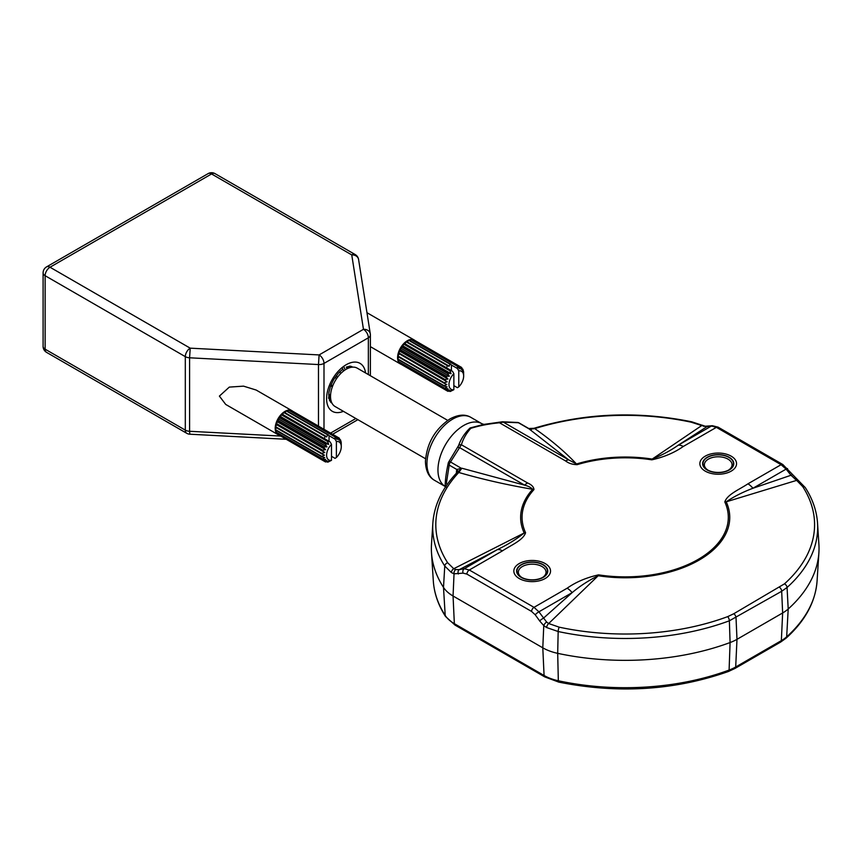 <?xml version="1.0" encoding="UTF-8"?>
<svg xmlns="http://www.w3.org/2000/svg" width="862" height="862" viewBox="0 0 862 862"><rect width="100%" height="100%" fill="white"/><g stroke="black" fill="none" stroke-linecap="round" stroke-linejoin="round"><path stroke-width="1.29" d="M456.504 449.037L458.562 445.622C460.868 439.038 464.715 433.155 470.092 427.951L483.56 424.438M707.185 470.005A15.581 8.997 0 0 0 724.166 471.956A15.581 8.997 0 0 0 733.777 463.648A15.581 8.997 0 0 0 729.22 457.291A15.581 8.997 0 0 0 712.238 455.341A15.581 8.997 0 0 0 702.627 463.648A15.581 8.997 0 0 0 707.185 470.005M521.176 577.4A15.581 8.997 180 0 1 516.618 571.043A15.581 8.997 180 0 1 526.229 562.735A15.581 8.997 180 0 1 543.2 564.685A15.581 8.997 180 0 1 547.769 571.043A15.581 8.997 180 0 1 538.147 579.35A15.581 8.997 180 0 1 521.176 577.4M457.657 471.783A3.459 2.36 18.2 0 0 456.795 469.478L461.86 468.228L524.613 485.155C528.298 486.114 530.992 487.493 532.662 489.293A13.846 9.999 42.4 0 1 533.944 489.616A103.117 59.532 0 0 0 525.572 532.716A13.846 10.926 -24.8 0 0 524.182 532.985A104.561 60.372 180 0 1 532.662 489.293C506.888 484.897 482.267 479.294 458.789 472.473A189.392 109.345 0 0 0 447.669 562.767L453.746 568.715L524.182 532.985C516.586 539.127 507.686 544.655 497.482 549.557L459.392 569.588L464.284 568.726L469.316 569.997L534.009 607.344L567.153 588.207C575.859 582.055 586.343 577.605 598.584 574.857A103.117 59.532 0 0 0 724.813 501.975C727.151 494.4 739.607 489.422 747.936 483.83L781.08 464.693A3.459 1.993 120 0 1 782.815 464.521L805.302 487.623C812.64 499.044 816.723 510.907 817.542 523.234L818.9 544.288A193.831 111.909 180 0 1 818.9 552.585A193.831 111.909 180 0 1 788.202 608.992L787.06 587.485L781.683 591.278L729.36 620.802A192.485 111.133 180 0 1 558.167 631.523L546.637 627.547L543.771 625.629L539.655 620.92A3.459 0.55 -34.4 0 1 543.502 618.151L572.131 592.647C579.695 586.246 588.39 580.6 598.206 575.73L548.685 623.538L559.244 627.18A189.392 109.345 0 0 0 727.679 616.632L733.788 613.733L784.463 583.854A189.392 109.345 0 0 0 802.727 486.61L796.65 480.371L726.213 501.824C733.81 496.641 742.71 492.127 752.914 488.269L790.993 475.264L786.112 469.111L781.08 464.693L716.387 427.347L711.462 426.011L706.894 426.701L678.265 445.18C670.701 450.535 662.005 455.168 652.189 459.08L701.711 425.559L691.152 422.186A189.392 109.345 0 0 0 534.763 428.619C550.775 439.749 564.685 451.537 576.495 463.982L568.543 459.791L529.462 429.201L528.762 428.511L533.901 428.306A3.459 1.347 72.6 0 1 534.763 428.619L529.462 429.201L531.337 429.653M779.539 587.324A3.459 2.036 -119 0 1 781.683 591.278L782.642 612.968A41.538 23.985 0 0 0 788.202 608.992L786.672 636.835A192.01 110.853 0 0 0 817.079 580.956L818.9 552.585M433.317 580.956C434.146 593.239 438.219 605.081 445.535 616.481A3.459 2.651 147.2 0 1 445.201 615.446L443.499 587.41A193.831 111.909 180 0 1 431.496 552.585L433.317 580.956A192.01 110.853 0 0 0 445.201 615.446A39.717 22.929 0 0 0 454.349 623.679A3.459 1.993 120 0 0 455.061 625.112L544.795 676.918A3.459 1.993 120 0 1 544.073 675.485L542.791 647.815L453.056 596.008L454.349 623.679L544.073 675.485A39.717 22.929 0 0 0 558.328 680.764A3.459 0.981 102.1 0 0 558.802 682.122C618.194 693.964 674.741 690.419 728.433 671.487A3.459 1.53 69.6 0 0 729.101 670.065L730.092 642.546A193.831 111.909 180 0 1 557.692 653.342L558.328 680.764A192.01 110.853 0 0 0 729.101 670.065A39.717 22.929 0 0 0 735.695 666.994A3.459 1.993 60 0 1 734.984 668.438L780.638 642.071A3.459 1.993 60 0 0 781.349 640.638L782.642 612.968L736.988 639.335L735.695 666.994L781.349 640.638A39.717 22.929 0 0 0 786.672 636.835A3.459 2.381 48.1 0 1 786.069 638.182C805.162 620.931 815.495 601.859 817.079 580.956M727.679 616.632A3.459 1.53 -110.4 0 1 729.36 620.802L730.092 642.546A41.538 23.985 0 0 0 736.988 639.335L736.019 617.634A3.459 1.961 -120.9 0 0 733.788 613.733M539.655 620.92L535.237 614.8L531.563 611.438A3.459 1.993 -60 0 1 534.009 607.344L538.922 611.815L546.637 622.052A3.459 1.487 -48.6 0 0 543.771 625.629L542.791 647.815A41.538 23.985 0 0 0 557.692 653.342L558.167 631.523A3.459 0.981 -77.9 0 1 559.244 627.18M531.563 611.438L466.87 574.081L463.077 573.133L454.037 573.823L451.408 572.562L444.76 566.054A192.485 111.133 180 0 1 432.843 523.234L431.496 544.288A193.831 111.909 180 0 0 431.496 552.585M447.669 562.767A3.459 2.651 -32.8 0 0 444.76 566.054L443.499 587.41A41.538 23.985 0 0 0 453.056 596.008L454.037 573.823A3.459 2.392 -74.4 0 1 455.739 569.577L459.392 569.588A3.459 2.726 -103.6 0 0 458.358 573.984M457.55 471.913A3.459 1.972 4.5 0 0 456.558 470.684L456.795 469.478L449.199 465.092L446.311 483.722M533.901 428.306C584.921 412.995 637.535 410.829 691.755 421.809L705.181 426.237L712.4 425.72L718.121 427.175A3.459 1.993 120 0 0 716.387 427.347L683.243 446.484C674.515 452.647 664.031 457.097 651.812 459.834A103.117 59.532 0 0 0 577.174 464.661C572.53 464.564 568.683 463.336 565.612 460.965A13.846 7.995 -60 0 1 568.543 459.791L503.311 422.132A3.459 1.821 -91.4 0 0 502.492 421.787L517.739 422.477A3.459 2.295 96.8 0 1 518.461 422.746L503.311 422.132L499.475 422.779C489.196 423.759 479.628 425.612 470.771 428.339C466.234 433.478 463.12 438.952 461.396 444.76L450.514 461.978A3.459 1.196 -148.5 0 0 448.693 462.021L448.693 462.021A3.459 3.459 0 0 0 448.251 463.174L448.251 463.174C446.3 472.107 445.277 479.574 445.18 485.565L445.234 487.407M533.944 489.616C533.793 486.955 531.649 484.724 527.533 482.946A13.846 7.995 120 0 0 524.613 485.155L459.381 447.497A3.459 1.832 -148.6 0 0 457.183 447.928M525.572 532.716C523.245 540.28 510.789 545.269 502.46 550.861L469.316 569.997A3.459 1.993 -60 0 0 466.87 574.081M463.077 573.133A3.459 2.683 -96.8 0 1 464.284 568.726L497.482 549.557A13.846 7.995 60 0 1 502.46 550.861M451.408 572.562A3.459 2.23 -56.4 0 1 453.746 568.715L455.739 569.577M457.313 472.398L461.86 468.228L458.789 472.473A3.459 2.478 43.3 0 0 456.591 473.012L456.591 473.012C442.055 488.528 434.136 505.272 432.843 523.234M707.562 426.442A3.459 2.845 77.8 0 0 706.894 426.701L701.711 425.559A3.459 1.853 114.1 0 1 702.972 425.397M683.243 446.484A13.846 7.995 -120 0 0 678.265 445.18L711.462 426.011A3.459 2.791 84.9 0 1 712.4 425.72M651.812 459.834A13.846 2.92 -81.2 0 1 652.189 459.08A104.561 60.372 180 0 0 576.495 463.982A13.846 5.269 -106.9 0 1 577.174 464.661M546.637 622.052L548.685 623.538A3.459 1.746 -63.2 0 0 546.637 627.547M567.153 588.207A13.846 7.995 60 0 1 572.131 592.647L538.922 611.815A3.459 0.754 -37.2 0 0 535.237 614.8M598.584 574.857A13.846 2.92 98.8 0 0 598.206 575.73A104.561 60.372 180 0 0 726.213 501.824A13.846 10.926 -24.8 0 0 724.813 501.975M798.374 480.479A3.459 2.123 126.3 0 0 796.65 480.371L790.993 475.264L792.35 474.671M747.936 483.83A13.846 7.995 60 0 1 752.914 488.269L786.112 469.111A3.459 0.646 140.3 0 1 787.534 468.616M705.181 426.237A3.459 2.446 106.8 0 0 703.758 426.388M796.143 478.712A3.459 1.433 130.2 0 0 794.656 478.863M456.073 474.283A3.459 2.478 43.3 0 1 456.591 473.012L457.733 471.676M502.492 421.787L483.55 424.438M565.612 460.965L499.475 422.779A3.459 0.851 -100.3 0 0 498.85 422.197M527.533 482.946L461.396 444.76A3.459 2.694 -151.5 0 0 458.562 445.622M461.612 468.454L450.514 461.978A3.459 1.993 120 0 0 449.199 465.092A3.459 2.177 -169 0 1 448.251 463.174M446.193 487.008L445.277 485.112M528.751 428.511L519.053 422.908A3.459 1.993 120 0 0 518.461 422.746L529.516 429.136A3.459 3.329 -132.9 0 0 529.645 429.179M521.93 577.54A13.846 7.995 180 0 1 518.342 572.174A13.846 7.995 180 0 1 519.398 569.114A13.846 7.995 180 0 1 534.893 564.33A13.846 7.995 180 0 1 546.034 572.174A13.846 7.995 180 0 1 544.989 575.234A13.846 7.995 180 0 1 542.446 577.54M546.26 574.404A15.225 8.792 180 0 1 542.963 577.26A15.225 8.792 180 0 1 521.424 577.26A15.225 8.792 180 0 1 518.116 567.681A15.225 8.792 180 0 1 538.017 562.918A15.225 8.792 180 0 1 546.26 574.404M549.137 575.094A18.35 10.592 0 0 0 545.161 563.554A18.35 10.592 0 0 0 519.215 563.554A18.35 10.592 0 0 0 515.239 566.991A18.35 10.592 0 0 0 525.173 580.826A18.35 10.592 0 0 0 549.137 575.094M707.95 470.146A13.846 7.995 180 0 1 704.362 464.78A13.846 7.995 180 0 1 708.586 459.026A13.846 7.995 180 0 1 723.617 457.42A13.846 7.995 180 0 1 732.053 464.78A13.846 7.995 180 0 1 728.465 470.146M707.616 457.323A15.225 8.792 180 0 1 729.069 457.485A15.225 8.792 180 0 1 728.972 469.865A15.225 8.792 180 0 1 728.789 469.973A15.225 8.792 180 0 1 707.433 469.865A15.225 8.792 180 0 1 707.616 457.323M705.45 456.03A18.35 10.592 0 0 0 705.235 456.16A18.35 10.592 0 0 0 705.127 471.072A18.35 10.592 0 0 0 730.954 471.266A18.35 10.592 0 0 0 731.181 456.16A18.35 10.592 0 0 0 705.45 456.03M425.537 458.735L335.102 406.53A22.153 12.79 -60 0 1 330.577 397.942A22.153 12.79 -60 0 1 339.553 374.776A22.153 12.79 -60 0 1 357.256 368.16L447.69 420.365M340.587 373.666L340.361 373.181A3.459 1.993 -60 0 1 340.35 373.16A3.459 1.993 -60 0 1 340.285 371.253M346.405 367.287A3.459 1.993 -60 0 1 346.416 367.32L347.095 368.753M323.853 461.008A13.846 7.995 -60 0 1 323.595 460.761L277.09 433.909A13.846 7.995 120 0 1 276.023 432.401L322.528 459.252A13.846 7.995 -60 0 1 322.366 458.875L275.862 432.034A13.846 7.995 120 0 1 275.312 429.976L321.817 456.828A13.846 7.995 -60 0 1 321.763 456.364L324.478 455.168L321.763 453.908A13.846 7.995 -60 0 1 321.817 453.38L324.758 452.496L322.366 450.697A13.846 7.995 -60 0 1 322.528 450.136L325.599 449.673L323.595 447.4A13.846 7.995 -60 0 1 323.853 446.85L326.935 446.893L325.362 444.242A13.846 7.995 -60 0 1 325.707 443.736L328.681 444.339L327.549 441.452A13.846 7.995 -60 0 1 327.948 441.032L330.168 441.969L331.493 444.35L331.493 460.34L327.948 462.107A13.846 7.995 -60 0 1 327.549 462.14L328.681 461.148L325.707 461.978A13.846 7.995 -60 0 1 325.362 461.87L326.935 460.61L323.853 461.008L277.359 434.157A13.846 7.995 120 0 0 278.06 434.663L225.704 404.429L219.39 396.1L229.314 387.103L243.537 386.144L256.165 390.044L291.906 410.678A13.846 7.995 120 0 0 291.119 410.312L339.122 438.036A13.846 7.995 -60 0 1 339.391 438.273L340.156 441.269L340.447 439.792A13.846 7.995 -60 0 1 340.619 440.159L341.169 442.206A13.846 7.995 -60 0 1 341.223 442.669L341.277 446.688A10.387 5.991 120 0 0 336.385 441.527L335.059 439.146L335.038 436.937A13.846 7.995 -60 0 1 335.437 436.894L337.085 439.491L337.279 437.056A13.846 7.995 -60 0 1 337.624 437.163L338.82 440.029L339.122 438.036M326.763 461.687L327.549 462.14M278.06 434.663A13.846 7.995 120 0 0 278.857 435.019L325.362 461.87M321.763 453.908L275.258 427.067A13.846 7.995 120 0 0 275.193 428.317A13.846 7.995 120 0 0 275.258 429.513L321.763 456.364M329.446 400.636A20.763 11.993 120 0 0 330.997 400.571M398.815 357.094L397.63 358.861A13.846 7.995 -60 0 1 397.576 357.665A13.846 7.995 -60 0 1 397.63 356.405L444.135 383.256A13.846 7.995 -60 0 1 444.189 382.728L397.694 355.877A13.846 7.995 -60 0 1 398.244 353.194L444.738 380.034A13.846 7.995 -60 0 1 444.911 379.485L398.406 352.633A13.846 7.995 -60 0 1 399.472 349.897L445.966 376.737A13.846 7.995 -60 0 1 446.236 376.188L399.731 349.347A13.846 7.995 -60 0 1 401.239 346.739L447.734 373.591A13.846 7.995 -60 0 1 448.078 373.084L401.584 346.233A13.846 7.995 -60 0 1 403.416 343.949L449.921 370.8A13.846 7.995 -60 0 1 450.32 370.369L403.825 343.529A13.846 7.995 -60 0 1 405.873 341.708L447.475 365.725A13.846 7.995 -60 0 1 447.906 365.413L406.304 341.395A13.846 7.995 -60 0 1 408.426 340.167L450.039 364.184A13.846 7.995 -60 0 1 450.47 364.001L408.857 339.984A13.846 7.995 -60 0 1 410.905 339.434L457.41 366.275A13.846 7.995 -60 0 1 457.819 366.242L411.314 339.391A13.846 7.995 -60 0 1 413.146 339.553L459.651 366.404A13.846 7.995 -60 0 1 459.996 366.512L461.504 367.374A13.846 7.995 -60 0 1 461.763 367.621L462.528 370.617L462.829 369.13A13.846 7.995 -60 0 1 462.991 369.507L463.54 371.554A13.846 7.995 -60 0 1 463.605 372.018L463.659 376.037A10.387 5.991 120 0 0 458.767 370.875L458.767 386.855A10.387 5.991 120 0 0 463.659 376.037M366.964 312.701L414.288 340.027A13.846 7.995 -60 0 0 413.491 339.66L459.996 366.512L461.202 369.378L461.504 367.374M414.288 340.027A13.846 7.995 -60 0 1 414.999 340.533M462.054 368.688L462.829 369.13M453.865 389.689L453.865 373.699A10.387 5.991 120 0 0 448.973 384.517A10.387 5.991 120 0 0 453.865 389.689L450.32 391.445A13.846 7.995 -60 0 1 449.921 391.488L449.145 391.036M449.921 391.488L451.052 390.497L448.078 391.326A13.846 7.995 -60 0 1 447.734 391.219L401.239 364.367A13.846 7.995 -60 0 1 400.442 364.001A13.846 7.995 -60 0 1 399.731 363.505L446.236 390.346A13.846 7.995 -60 0 1 445.966 390.109L399.472 363.258A13.846 7.995 -60 0 1 398.406 361.749L444.911 388.59A13.846 7.995 -60 0 1 444.738 388.223L398.244 361.383A13.846 7.995 -60 0 1 397.694 359.325L444.189 386.176A13.846 7.995 -60 0 1 444.135 385.713L397.63 358.861M459.651 366.404L459.457 368.839L457.819 366.242M457.41 366.275L457.431 368.494L458.767 370.875M458.767 386.855L457.431 387.706L453.865 385.637M453.865 373.699L452.539 371.317L450.32 370.369M449.921 370.8L451.052 373.688L448.078 373.084M447.734 373.591L449.317 376.231L446.236 376.188M445.966 376.737L447.981 379.011L444.911 379.485M444.738 380.034L447.141 381.844L444.189 382.728M444.135 383.256L446.85 384.517L444.135 385.713M444.189 386.176L447.141 386.866L444.738 388.223M444.911 388.59L447.981 388.719L445.966 390.109M446.236 390.346L449.317 389.958L447.734 391.219M447.475 365.725L446.527 367.848L452.539 371.317M457.431 368.494L451.419 365.025L451.419 370.671M451.419 365.025L450.47 364.001M450.039 364.184L448.973 366.339L447.906 365.413M331.493 444.35A10.387 5.991 120 0 0 326.601 455.168A10.387 5.991 120 0 0 331.493 460.34M323.595 460.761L325.599 459.371L322.528 459.252M322.366 458.875L324.758 457.517L321.817 456.828M318.477 426.108L318.477 364.561L319.102 354.928L363.462 329.316A6.918 5.625 -8.9 0 1 370.304 333.896L370.304 333.896A6.918 5.625 -8.9 0 1 370.358 334.607A6.918 3.998 180 0 1 370.391 334.973A6.918 3.998 180 0 1 368.354 337.796L323.993 363.408L323.993 429.298M368.354 374.571L368.354 337.796A6.918 3.998 60 0 0 363.462 329.316L351.75 254.904L211.556 173.962L50.018 267.231L190.211 348.162A6.918 3.998 -60 0 0 185.308 356.642L45.126 275.711L45.126 349.185L185.308 430.127L185.308 356.642A6.918 3.998 180 0 0 189.586 357.795L190.211 348.162L319.102 354.928A6.918 3.998 -120 0 1 323.993 363.408A6.918 3.998 180 0 1 318.477 364.561L189.586 357.795L189.586 431.28L280.656 436.064M355.209 254.559A6.918 3.998 -60 0 0 351.75 254.904A6.918 5.625 -8.9 0 1 358.581 259.473L358.581 259.473A6.918 6.918 0 0 0 355.209 254.559L215.026 173.628A6.918 6.918 0 0 0 208.098 173.628A6.918 3.998 60 0 1 211.556 173.962A6.918 3.998 -60 0 1 215.026 173.628M189.845 434.211L189.586 431.28A6.918 3.998 180 0 1 185.308 430.127A6.918 3.998 -60 0 0 186.752 433.295A6.918 6.918 0 0 0 189.845 434.211L286.216 439.275M350.047 367.578A20.763 11.993 120 0 0 349.325 366.21M275.312 426.528L276.874 424.847L275.862 423.845A13.846 7.995 120 0 0 275.312 426.528L321.817 453.38M275.862 423.845L322.366 450.697M276.023 423.285L277.715 422.024L277.09 420.548A13.846 7.995 120 0 0 276.023 423.285L322.528 450.136M277.09 420.548L323.595 447.4M277.359 419.999L279.051 419.244L278.857 417.391A13.846 7.995 120 0 0 277.359 419.999L323.853 446.85M278.857 417.391L325.362 444.242M279.202 416.896L280.786 416.691L281.044 414.6A13.846 7.995 120 0 0 279.202 416.896L325.707 443.736M281.044 414.6L327.549 441.452M281.443 414.18L282.811 414.557L283.49 412.359A13.846 7.995 120 0 0 281.443 414.18L327.948 441.032M283.49 412.359L325.103 436.377A13.846 7.995 120 0 1 325.534 436.064L326.601 436.991L327.657 434.836L286.055 410.818A13.846 7.995 120 0 0 283.921 412.047L325.534 436.064M287.671 411.325L288.533 410.086A13.846 7.995 120 0 0 286.486 410.635L328.088 434.653A13.846 7.995 120 0 0 327.657 434.836M288.533 410.086L335.038 436.937M290.214 410.786L290.774 410.215A13.846 7.995 120 0 0 288.932 410.043L335.437 436.894M290.774 410.215L337.279 437.056M292.617 411.185A13.846 7.995 120 0 0 291.906 410.678M339.671 439.34L340.447 439.792M331.493 456.3L335.059 458.358L336.385 457.506L336.385 441.527M336.385 457.506A10.387 5.991 120 0 0 341.277 446.688M282.811 414.557L330.168 441.969M329.047 441.322L329.047 435.676L335.059 439.146M328.088 434.653L329.047 435.676M324.424 438.575L325.103 436.377M275.258 429.513L276.433 427.746M275.862 432.034L276.497 430.666M285.106 412.726L286.055 410.818M276.874 424.847L324.758 452.496M277.715 422.024L325.599 449.673M279.051 419.244L326.935 446.893M280.786 416.691L328.681 444.339M277.09 433.909L277.305 433.133M410.905 339.434L410.043 340.662M408.426 340.167L407.489 342.074M405.873 341.708L405.194 343.895L446.796 367.923M405.194 343.895L403.825 343.529M403.416 343.949L403.168 346.039L451.052 373.688M403.168 346.039L401.584 346.233M401.239 346.739L401.423 348.582L449.317 376.231M401.423 348.582L399.731 349.347M399.472 349.897L400.087 351.362L447.981 379.011M400.087 351.362L398.406 352.633M398.244 353.194L447.141 381.844M399.246 354.185L397.694 355.877M398.88 360.014L398.244 361.383M399.688 362.482L399.472 363.258M413.146 339.553L412.596 340.134M434.47 480.285C428.802 477.149 425.785 470.9 425.429 461.526C426.776 443.359 434.987 429.136 450.05 418.878C458.282 414.514 465.2 413.997 470.814 417.337A36.344 20.979 120 0 0 452.647 419.137A36.344 20.979 120 0 0 426.949 463.648A36.344 20.979 120 0 0 434.47 480.285L445.201 486.48A36.344 20.979 120 0 1 437.961 470.005A36.344 20.979 120 0 1 463.659 425.494A36.344 20.979 120 0 1 481.826 423.695L483.905 424.406M817.542 523.234A192.485 111.133 180 0 1 787.06 587.485A3.459 2.381 -131.9 0 0 784.463 583.854M456.364 473.26L456.558 470.684M691.755 421.809A3.459 0.981 102.1 0 0 691.152 422.186M805.302 487.623A3.459 2.651 147.2 0 0 802.727 486.61M346.535 366.996A4.148 2.403 -60 0 1 346.966 367.093A4.148 2.403 -60 0 1 347.16 367.19L348.657 368.052M330.609 385.939A4.148 2.403 -60 0 1 331.127 386.111L332.355 386.822M330.631 399.063A4.148 2.403 -60 0 1 330.437 398.977A4.148 2.403 -60 0 1 329.586 397.371A4.148 2.403 -60 0 1 330.006 395.065M343.949 367.029L345.253 369.82M342.397 368.085L343.712 370.897M352.558 367.137A20.763 11.993 120 0 0 351.664 366.533L350.015 366.156L346.298 367.104M343.41 411.325A27.692 15.99 -60 0 1 326.644 397.016A27.692 15.99 -60 0 1 346.179 364.734A27.692 15.99 -60 0 1 365.563 372.955M342.882 369.119L338.475 373.074L333.572 379.743L330.577 386.036L328.928 392.199L328.778 398.115L330.9 402.5A20.763 11.993 120 0 0 331.87 402.963M330.566 433.09L355.844 418.501M45.126 275.711A6.918 3.998 -60 0 1 50.018 267.231A6.918 3.998 -120 0 0 46.559 266.886A6.918 6.918 0 0 0 43.1 272.888A6.918 3.998 180 0 0 45.126 275.711M186.752 433.295L46.559 352.364A6.918 3.998 -60 0 1 45.126 349.185A6.918 3.998 180 0 1 43.1 346.362L43.1 272.888M470.814 417.337L481.826 423.695M782.815 464.521L718.121 427.175M445.535 616.481L455.061 625.112M544.795 676.918L558.802 682.122M728.433 671.487L734.984 668.438M780.638 642.071L786.069 638.182M519.053 422.908A3.459 3.459 0 0 0 517.739 422.477M456.515 449.027L448.693 462.021M328.487 398.039L330.706 399.138M334.984 377.502L336.665 378.461M336.04 376.026L337.721 376.996M328.681 394.3L330.534 395.367M331.051 384.818L332.743 385.799M340.35 373.16L339.714 371.802M370.391 346.653L400.442 364.001M370.391 375.746L370.391 334.973A6.918 6.918 0 0 0 370.304 333.896L358.581 259.473M357.87 419.675L332.603 434.265M208.098 173.628L46.559 266.886M43.1 346.362A6.918 6.918 0 0 0 46.559 352.364"/></g></svg>
